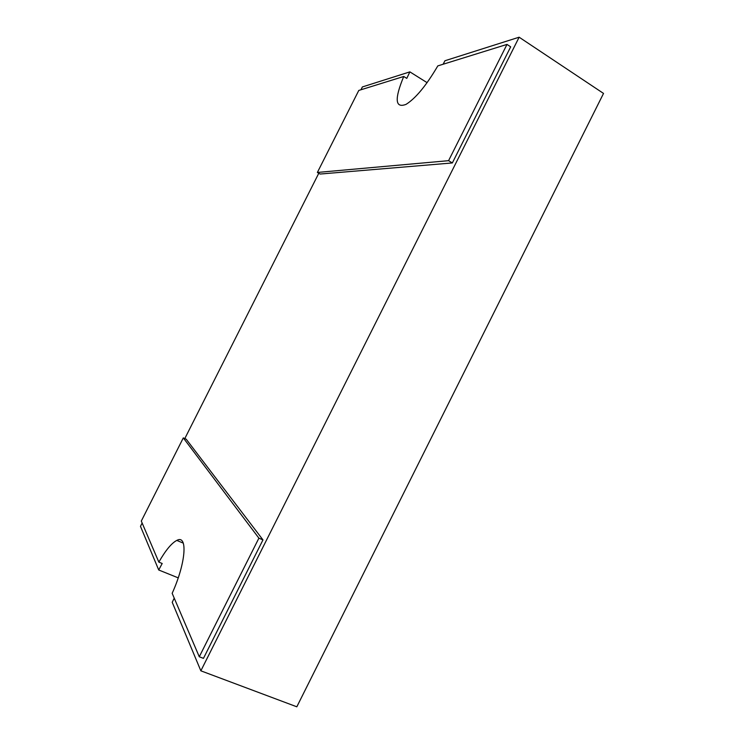 <?xml version="1.0" encoding="UTF-8"?>
<svg xmlns="http://www.w3.org/2000/svg" width="744" height="744" viewBox="0 0 744 744"><rect width="100%" height="100%" fill="white"/><g stroke="black" fill="none" stroke-linecap="round" stroke-linejoin="round"><path stroke-width="1.12" d="M360.942 89.773L362.375 86.946L409.87 71.87L427.093 82.658M443.126 64.244L444.94 60.748L519.135 37.2L603.524 93.428L296.819 706.8L200.852 670.818L172.217 602.287L174.236 598.148M172.162 593.312L199.28 656.775L203.456 658.356L262.967 539.902L186.251 439.239L183.303 437.9L141.304 521.07L158.844 562.12C165.568 550.365 171.557 543.129 176.793 540.414C187.86 534.183 186.112 562.613 172.162 593.312M403.732 76.483L358.785 90.443L317.372 172.45L320.162 174.04L452.352 162.945L510.682 46.835L506.999 44.407L437.816 65.891C426.303 85.495 415.71 98.32 406.038 104.374C395.111 108.485 394.348 99.194 403.732 76.483L406.782 78.38L409.87 71.87M519.135 37.2L200.852 670.818M158.844 562.12L162.192 563.487L158.723 569.988L140.477 526.334L142.141 523.041M184.8 438.579L318.785 173.259M178.225 577.865L158.723 569.988M199.28 656.775L258.893 538.154L262.967 539.902M258.893 538.154L183.303 437.9M317.372 172.45L448.576 160.676L506.999 44.407M448.576 160.676L452.352 162.945M176.793 540.414L183.294 543.12"/></g></svg>
